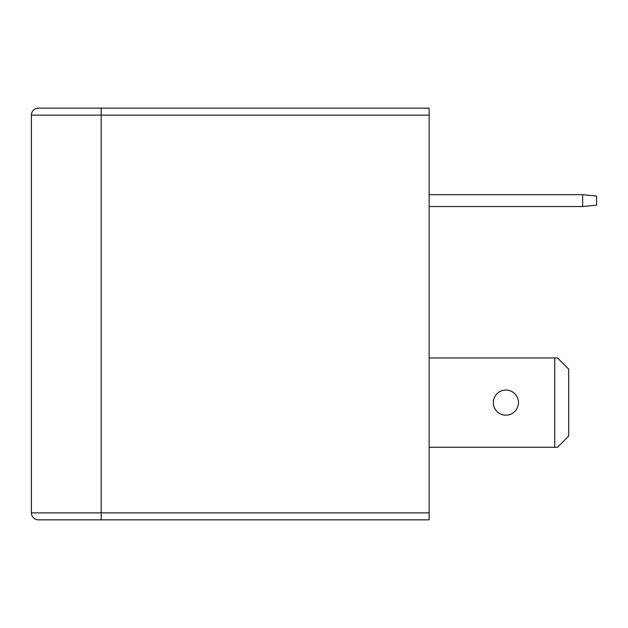 <?xml version="1.0" encoding="UTF-8"?>
<svg xmlns="http://www.w3.org/2000/svg" width="628" height="628" viewBox="0 0 628 628"><rect width="100%" height="100%" fill="white"/><g stroke="black" fill="none" stroke-linecap="round" stroke-linejoin="round"><path stroke-width="0.94" d="M505.885 415.179A12.56 12.56 0 0 1 493.325 402.619A12.56 12.56 0 0 1 505.885 390.059A12.56 12.56 0 0 1 518.445 402.619A12.56 12.56 0 0 1 505.885 415.179M429.136 115.136L429.136 512.864L101.179 512.864L101.179 115.136L429.136 115.136L429.136 108.157L38.379 108.157A6.979 6.979 0 0 0 31.4 115.136L31.4 512.864A6.979 6.979 0 0 0 38.379 519.843L429.136 519.843L429.136 512.864M429.136 194.68L582.643 194.68L596.6 196.077L596.6 205.144L582.643 206.541L582.643 194.68M429.136 206.541L582.643 206.541M429.136 447.277L554.736 447.277L554.736 357.96L429.136 357.96M554.736 357.96L557.523 357.96L568.685 369.123L568.685 436.115L557.523 447.277L554.736 447.277M101.179 108.157L101.179 115.136L31.4 115.136M31.4 512.864L101.179 512.864L101.179 519.843"/></g></svg>
